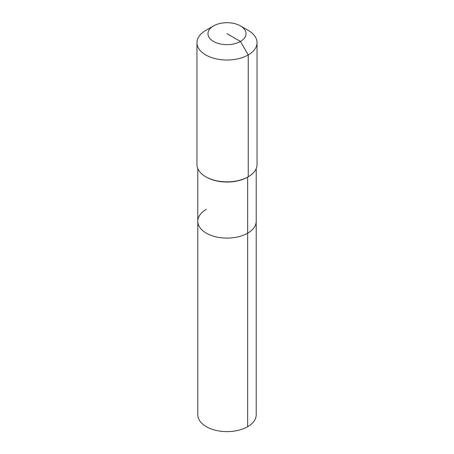 <?xml version="1.0" encoding="UTF-8"?>
<svg xmlns="http://www.w3.org/2000/svg" width="454" height="454" viewBox="0 0 454 454"><rect width="100%" height="100%" fill="white"/><g stroke="black" fill="none" stroke-linecap="round" stroke-linejoin="round"><path stroke-width="0.68" d="M256.209 168.57L256.209 414.763A29.209 16.866 180 0 1 247.651 426.686A29.209 16.866 180 0 1 215.82 430.341A29.209 16.866 180 0 1 197.791 414.763L197.791 221.246A29.209 16.866 180 0 1 206.349 209.322M240.455 25.918A19.028 10.987 180 0 1 240.455 41.45A19.028 10.987 180 0 1 213.545 41.456A19.028 10.987 180 0 1 213.545 25.918A19.028 10.987 180 0 1 240.455 25.918L248.242 30.412A30.043 17.343 180 0 1 257.043 42.682L257.043 164.513A30.043 17.343 180 0 1 248.242 176.776L247.651 177.117L247.651 233.169A29.209 16.866 180 0 0 256.209 221.246A29.209 16.866 180 0 1 247.651 233.169A29.209 16.866 180 0 1 215.82 236.823A29.209 16.866 180 0 1 197.791 221.246A29.209 16.866 180 0 0 215.82 236.823A29.209 16.866 180 0 0 247.651 233.169L247.651 426.686M257.043 42.682A30.043 17.343 180 0 1 248.242 54.945L248.242 176.776L247.651 177.117A29.209 16.866 180 0 1 206.349 177.117L205.758 176.776A30.043 17.343 180 0 1 196.957 164.513L196.957 42.682A30.043 17.343 180 0 1 205.758 30.412L213.545 25.918L205.758 30.412M247.651 177.117L248.242 176.776A30.043 17.343 180 0 1 205.758 176.776M227 33.687L240.455 41.45L248.242 54.945A30.043 17.343 180 0 1 215.502 58.702A30.043 17.343 180 0 1 196.957 42.682M197.791 168.57L197.791 221.246"/></g></svg>
